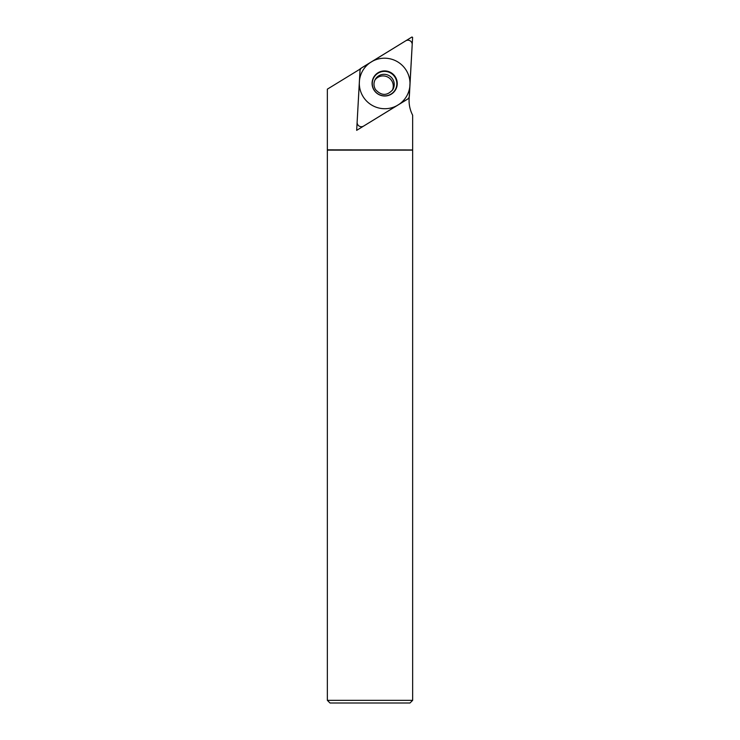 <?xml version="1.0" encoding="UTF-8"?>
<svg xmlns="http://www.w3.org/2000/svg" width="740" height="740" viewBox="0 0 740 740"><rect width="100%" height="100%" fill="white"/><g stroke="black" fill="none" stroke-linecap="round" stroke-linejoin="round"><path stroke-width="1.11" d="M412.652 700.336L409.988 703L330.012 703L327.348 700.336L327.348 150.137L412.652 150.137L412.652 700.336L327.348 700.336M327.348 149.841L412.652 149.933L412.652 115.209A31.986 31.765 30.8 0 1 409.118 98.901L409.155 98.189L356.671 130.342L360.065 69.107L327.348 89.161L327.348 150.137M409.192 98.106L357.365 129.916L356.717 129.528L360.13 68.82L411.958 37L412.606 37.389L409.146 98.189M395.354 76.904A12.608 12.524 -149.2 0 1 391.303 94.156A12.608 12.524 -149.2 0 1 373.968 90.012A12.608 12.524 -149.2 0 1 378.02 72.76A12.608 12.524 -149.2 0 1 395.354 76.904M374.921 80.05A10.157 10.083 -149.2 0 1 392.302 90.391M394.993 77.237A12.312 12.219 30.8 0 0 378.075 73.195A12.312 12.219 30.8 0 0 374.125 90.03A12.312 12.219 -149.2 0 0 391.044 94.073A12.312 12.219 -149.2 0 0 394.993 77.237M363.127 96.653A25.391 25.216 30.8 0 0 398.037 104.997A25.391 25.216 30.8 0 0 406.195 70.263A25.391 25.216 30.8 0 0 371.295 61.919A25.391 25.216 30.8 0 0 363.127 96.653M412.199 44.715A4.264 4.237 30.8 0 0 405.705 40.83L361.962 67.636A4.264 4.237 30.8 0 0 359.964 70.994L357.124 122.211A4.264 4.237 30.8 0 0 363.618 126.087L407.361 99.29A4.264 4.237 30.8 0 0 409.368 95.932L412.199 44.715M392.709 79.134A10.157 10.083 -149.2 0 1 392.82 89.605C387.233 95.969 381.461 95.96 375.504 89.577C373.534 86.081 373.478 82.63 375.365 79.226A10.157 10.083 30.8 0 1 392.709 79.134"/></g></svg>
